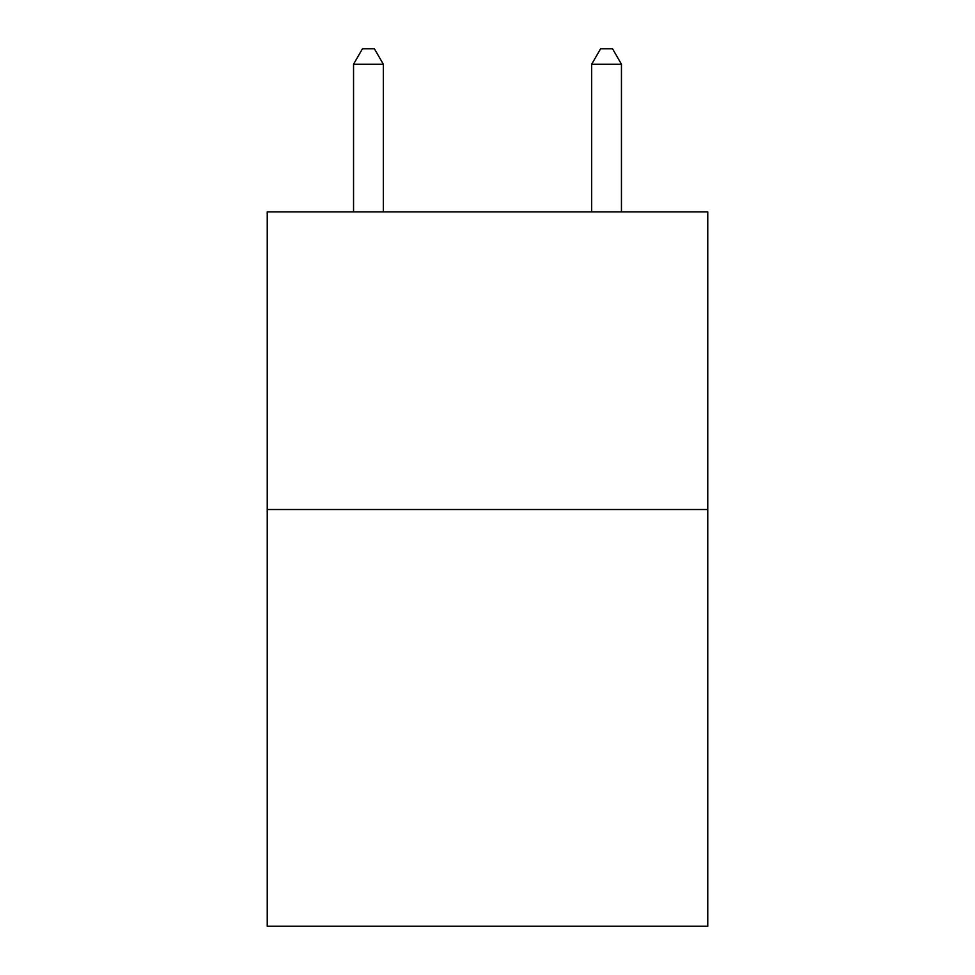 <?xml version="1.0" encoding="UTF-8"?>
<svg xmlns="http://www.w3.org/2000/svg" width="975" height="975" viewBox="0 0 975 975"><rect width="100%" height="100%" fill="white"/><g stroke="black" fill="none" stroke-linecap="round" stroke-linejoin="round"><path stroke-width="1.46" d="M707.765 509.523L707.765 926.25L267.235 926.25L267.235 211.868L707.765 211.868L707.765 509.523L267.235 509.523M383.321 211.868L383.321 64.228L353.547 64.228L353.547 211.868M353.547 64.228L362.481 48.75L374.388 48.75L383.321 64.228M621.453 211.868L621.453 64.228L591.679 64.228L591.679 211.868M591.679 64.228L600.612 48.75L612.519 48.75L621.453 64.228"/></g></svg>
